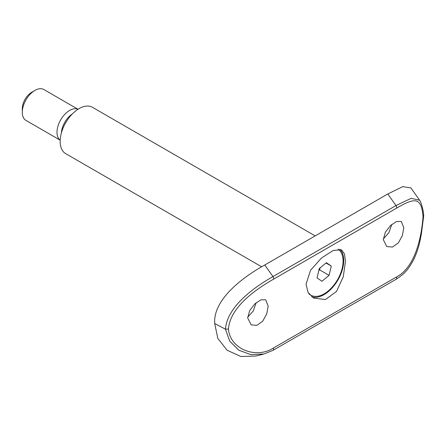 <?xml version="1.0" encoding="UTF-8"?>
<svg xmlns="http://www.w3.org/2000/svg" width="446" height="446" viewBox="0 0 446 446"><rect width="100%" height="100%" fill="white"/><g stroke="black" fill="none" stroke-linecap="round" stroke-linejoin="round"><path stroke-width="0.67" d="M261.679 266.808L65.696 153.658A26.766 15.454 -60 0 1 61.593 132.211A26.766 15.454 -60 0 1 79.076 108.623A26.766 15.454 -60 0 1 92.461 107.302L315.183 235.889M60.182 140.139A17.846 10.303 -60 0 1 58.103 125.694A17.846 10.303 -60 0 1 69.615 110.446A17.846 10.303 -60 0 1 77.994 109.287M60.182 140.172L25.996 120.437A17.846 10.303 -60 0 1 22.3 112.269A17.846 10.303 -60 0 1 34.916 90.415L34.916 90.415A17.846 10.303 -60 0 1 43.836 89.529L78.022 109.27M22.3 112.269L22.3 108.629A13.38 7.727 -60 0 1 31.761 92.238L34.916 90.415L31.761 92.238M309.268 294.254A26.766 15.454 120 0 0 309.836 294.611L310.784 295.157A26.766 15.454 120 0 0 337.237 280.233A26.766 15.454 120 0 0 338.14 249.175A26.766 15.454 120 0 0 338.068 249.13M308.799 293.607A26.766 15.454 120 0 0 310.187 294.784A26.766 15.454 120 0 0 310.784 295.157M318.784 270.583L319.609 269.891L320.083 267.912M319.57 268.341A8.92 5.151 -60 0 1 319.119 269.167M326.366 262.688L319.252 268.603L317.05 277.891L321.962 281.27L329.076 275.355L331.278 266.067L326.366 262.688M325.981 263.012L331.278 266.067M319.609 269.891L329.076 275.355M256.21 302.672L253.233 310.996L247.697 317.223M268.174 306.123L266.753 313.884L262.705 321.198L256.885 325.363L251.17 324.883L247.675 317.959L249.71 310.561L254.844 303.871L260.888 299.829L265.671 299.773L268.174 306.123M383.304 239.653L386.805 246.577L392.513 247.056L398.334 242.892L402.381 235.583L403.808 227.817L401.305 221.467L396.522 221.523L390.484 225.559L385.344 232.249L383.304 239.653M383.331 238.917L388.867 232.689L391.844 224.36M339.869 249.214A27.881 16.095 -60 0 1 343.721 260.509A27.881 16.095 -60 0 1 332.577 287.441A27.881 16.095 -60 0 1 311.743 296.791M345.455 261.507L343.258 276.793L336.529 291.389L325.508 299.545L313.661 298.106L308.086 292.464L306.028 284.269L310.511 270.326L321.365 258.117L333.251 250.435L341.541 249.821L344.485 253.941L345.455 261.507M273.359 279.285C256.115 289.153 230.075 307.049 228.441 329.064C230.075 349.196 256.115 359.247 273.359 348.058L396.377 277.033C414.613 267.739 421.403 238.727 423.042 216.711C421.403 196.58 414.613 197.645 396.377 208.26L273.359 279.285A2.23 1.288 60 0 0 272.974 276.559L395.992 205.539L411.123 198.347L419.636 200.226L410.905 187.933L402.788 186.64L387.78 193.977L264.762 264.996L272.974 276.559C254.577 287.062 227.287 306.185 225.425 329.154L214.71 323.517C212.954 299.115 243.823 276.559 264.762 264.996M263.999 353.985L255.803 356.059L240.79 356.471L227.12 350.249L217.821 338.419L214.71 323.517M272.974 350.333L264.038 353.973L250.964 354.665L238.794 350.199L229.735 341.151L225.425 329.154L228.441 329.064M419.636 200.226L420.433 201.531C422.334 206.453 423.421 211.175 423.7 215.702L423.042 216.711M61.414 132.83A16.53 9.544 -60 0 1 72.28 114.009M396.377 208.26A2.23 1.288 60 0 0 395.992 205.539L387.78 193.977M273.359 348.058A2.23 1.288 60 0 1 273.169 350.255L264.038 353.973M396.377 277.033A2.23 1.288 60 0 1 396.182 279.229L273.169 350.255M396.182 279.229C405.275 273.443 408.547 268.821 413.102 260.715C416.179 254.621 418.487 247.987 420.02 240.807L421.347 234.016L423.7 215.875"/></g></svg>
